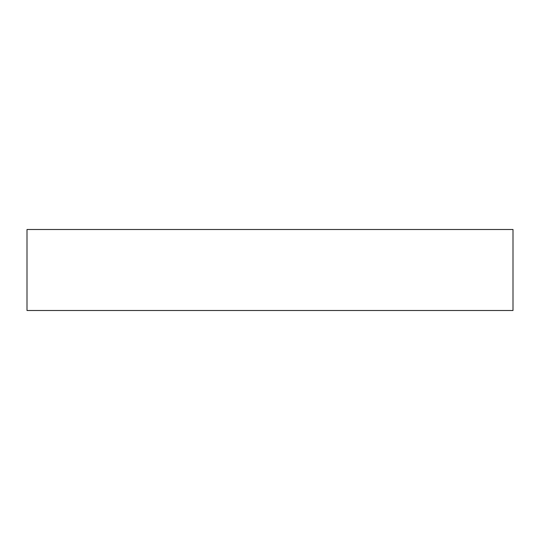 <?xml version="1.0" encoding="UTF-8"?>
<svg xmlns="http://www.w3.org/2000/svg" width="540" height="540" viewBox="0 0 540 540"><rect width="100%" height="100%" fill="white"/><g stroke="black" fill="none" stroke-linecap="round" stroke-linejoin="round"><path stroke-width="0.81" d="M513 229.5L27 229.5L27 310.5L513 310.5L513 229.5"/></g></svg>
